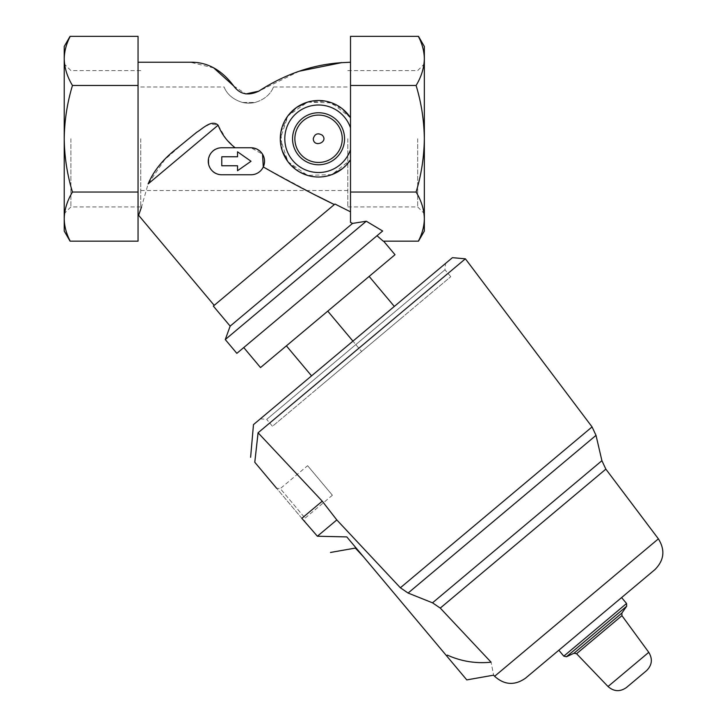 <?xml version="1.0" encoding="UTF-8"?>
<svg xmlns="http://www.w3.org/2000/svg" width="727" height="727" viewBox="0 0 727 727"><rect width="100%" height="100%" fill="white"/><g stroke="black" fill="none" stroke-linecap="round" stroke-linejoin="round"><path stroke-width="0.55" stroke-dasharray="3.63 2.73" d="M347.815 138.757L347.815 206.941L347.815 138.757M140.747 138.757L140.747 206.941L140.747 138.757M242.536 102.462L255.032 102.462C271.344 97.591 273.516 85.922 273.543 86.995C273.516 85.922 271.344 97.591 255.032 102.462C271.344 97.591 273.516 85.922 273.543 86.995C273.516 85.922 271.344 97.591 255.032 102.462L242.536 102.462C226.224 97.591 224.052 85.922 224.034 86.995C224.052 85.922 226.224 97.591 242.536 102.462C226.224 97.591 224.052 85.922 224.034 86.995C224.052 85.922 226.224 97.591 242.536 102.462A27.008 27.008 0 0 0 255.032 102.462A27.008 27.008 0 0 1 242.536 102.462M424.341 46.483L424.341 231.041M64.221 46.483L64.221 231.041M138.048 138.757L138.048 215.283L138.048 138.757M317.49 196.09L263.283 166.956C260.938 171.79 256.858 174.398 251.033 174.771C256.858 174.398 260.938 171.799 263.283 166.956C266.282 156.414 262.202 150.016 251.033 147.763L235.139 147.763L225.997 138.757L218.127 125.189L210.285 123.926L202.524 128.143L188.438 138.757L164.675 159.74L148.108 183.94L141.538 206.931M235.139 147.763L221.771 147.763A13.504 13.504 0 0 0 208.267 161.267A13.504 13.504 0 0 0 221.771 174.771L251.033 174.771L221.771 174.771C204.114 175.507 204.669 146.7 221.771 147.763L251.033 147.763L221.771 147.763C204.696 146.681 204.087 175.48 221.771 174.771L251.033 174.771A13.504 13.504 0 0 0 264.537 161.267A13.504 13.504 0 0 0 251.033 147.763L262.547 154.215M334.956 204.033L213.338 306.085M350.514 117.719A38.258 38.258 0 0 0 293.399 109.931A38.258 38.258 0 0 0 293.399 167.583A38.258 38.258 0 0 0 350.514 159.795L350.514 127.879L350.514 159.795A38.258 38.258 0 0 1 293.399 167.583A38.258 38.258 0 0 1 293.399 109.931A38.258 38.258 0 0 1 350.514 117.719L350.514 62.231L350.514 117.719L331.894 102.898L307.521 102.125L287.947 115.802L280.295 138.757L287.965 161.739L307.494 175.389L331.866 174.634L350.514 159.795L350.514 211.821L350.514 159.795L342.408 168.682M331.885 174.625L307.512 175.389M299.778 172.099L287.937 161.703M282.285 150.943L280.813 132.487L287.992 115.747M307.512 102.125L325.923 101.217L342.417 108.85M213.738 67.929L190.265 62.231M233.649 85.95L245.844 93.947M299.279 71.21L258.803 91.148M341.517 62.231L341.517 62.686M334.338 204.56L214.201 305.358L334.338 204.56M418.352 36.35L350.514 36.35L350.514 222.389L350.514 211.821L350.514 222.389L352.568 223.407L230.159 326.123M236.848 353.349L382.647 231.004L377.013 235.739L382.647 231.004L366.299 221.217L352.568 223.407M366.299 221.217L225.27 339.554M377.013 235.739L243.745 347.561L377.013 235.739L383.256 241.164L418.352 241.164C422.214 233.776 424.214 226.279 424.341 218.673C424.114 209.612 421.36 200.734 416.098 192.037C421.351 174.734 424.095 156.968 424.341 138.757C424.095 120.555 421.351 102.789 416.098 85.477C421.369 76.789 424.123 67.911 424.341 58.842M395.006 254.714L260.52 367.562M260.348 418.834L445.524 263.447L260.348 418.834L266.691 419.388L444.969 269.79L266.691 419.388L272.48 426.286L450.758 276.687L272.48 426.286M253.478 424.604L452.412 257.676M327.768 311.138L286.383 345.861L369.143 276.414L327.768 311.138L361.619 351.486L403.003 316.763L320.243 386.21L361.619 351.486L352.94 341.145M262.638 428.957L465.389 258.812M322.261 501.185L301.832 518.333L254.786 462.263L258.076 432.783L322.261 501.185L336.81 519.932L317.39 536.226L301.832 518.324M558.827 650.238L621.585 597.576L558.827 650.238M654.882 569.641L525.53 678.173M317.39 536.226L346.806 536.917L446.46 655.681L447.314 655.1C461.227 661.379 475.812 663.742 491.07 662.188C494.469 679.336 494.469 679.336 491.07 662.188L440.262 608.09L432.51 602.828L408.092 593.05L400.368 587.77L336.81 519.932M446.523 655.754L466.789 679.899M355.067 546.768C355.467 548.512 355.467 548.512 355.067 546.768M301.832 518.333L276.614 488.28L280.304 488.608L305.086 518.142L280.304 488.608L307.612 465.689L332.393 495.232L307.612 465.689M332.393 495.232L305.086 518.142L304.767 521.822M369.143 276.414L394.316 306.421M311.556 375.859L286.383 345.861M322.225 135.158C327.359 139.629 319.344 147.054 314.891 142.356C309.766 137.903 317.754 130.46 322.225 135.158M70.219 36.35L138.048 36.35L138.048 85.477L72.464 85.477C67.211 102.752 64.458 120.509 64.221 138.757C64.458 156.932 67.211 174.698 72.464 192.037C67.202 200.734 64.458 209.612 64.221 218.673C64.358 226.279 66.357 233.776 70.219 241.164L138.048 241.164L138.048 192.037L72.464 192.037M64.221 58.842C64.449 67.911 67.193 76.789 72.464 85.477M138.048 85.477L138.048 192.037M350.514 85.477L416.098 85.477M350.514 192.037L416.098 192.037M237.529 151.807L251.033 161.267L237.529 151.807L237.529 156.768L237.529 151.807L237.529 156.768L221.771 156.768L237.529 156.768L221.771 156.768L221.771 165.765L221.771 156.768L221.771 165.765L237.529 165.765L221.771 165.765L237.529 165.765L237.529 170.727L237.529 165.765L237.529 170.727L251.033 161.267L237.529 170.727L251.033 161.267L237.529 151.807M417.689 138.757L417.689 206.941L417.689 138.757M70.882 138.757L70.882 206.941L70.882 138.757M218.127 125.189L148.108 183.94M648.766 652.328L608.026 686.515M621.93 615.66L576.575 653.718M621.903 613.043L574.003 653.237M626.674 606.227L566.469 656.745M626.556 603.492L563.798 656.154M658.389 538.852L494.605 676.283M601.911 460.691L432.51 602.828M596.013 435.364L408.092 593.05M605.855 469.133L440.262 608.09M592.069 426.922L400.368 587.77M294.871 138.757A23.691 23.691 0 0 0 327.513 160.694A23.691 23.691 0 0 0 335.474 122.181A23.691 23.691 0 0 0 294.871 138.757M292.554 138.757A26.008 26.008 0 0 0 331.557 161.285A26.008 26.008 0 0 0 331.557 116.238A26.008 26.008 0 0 0 292.554 138.757M350.514 127.879A33.76 33.76 0 0 0 298.588 111.54A33.76 33.76 0 0 0 298.588 165.983A33.76 33.76 0 0 0 350.514 149.635M140.747 190.529L347.815 190.529M140.747 86.995L224.034 86.995M273.543 86.995L347.815 86.995M450.758 276.687L444.969 269.79L445.524 263.447M347.815 206.941L417.689 206.941L424.341 213.593M347.815 70.583L417.689 70.583L424.341 63.921M140.747 70.583L70.882 70.583L64.221 63.921M140.747 206.941L70.882 206.941L64.221 213.593"/><path stroke-width="1.09" d="M418.498 241.164L424.341 231.041L424.341 46.483L418.498 36.35M70.074 241.164L64.221 231.041L64.221 46.483L70.074 36.35M218.127 125.189L148.108 183.94C136.031 225.197 136.031 225.197 148.108 183.94C153.697 170.727 163.439 158.777 177.333 148.09L196.663 132.296C202.624 128.797 211.593 119.137 218.127 125.189C221.708 134.222 227.378 141.747 235.139 147.763M214.201 305.358L138.621 215.283L141.538 206.931M262.547 154.215L263.283 166.956C288.646 181.368 312.337 193.909 334.338 204.56L317.49 196.09M350.514 211.821L334.956 204.033L350.514 211.821M342.408 168.682L331.885 174.625M307.512 175.389L299.778 172.099M287.937 161.703L282.285 150.943M287.992 115.747L296.38 107.578M296.625 107.405L307.512 102.125M342.417 108.85L350.514 117.719A38.258 38.258 0 0 0 293.399 109.931A38.258 38.258 0 0 0 293.399 167.583A38.258 38.258 0 0 0 350.514 159.795M245.844 93.947L258.803 91.148C248.252 96.118 239.865 94.383 233.649 85.95L213.738 67.929M258.803 91.148C285.12 74.063 312.692 64.576 341.517 62.686L299.279 71.21M341.517 62.686L350.514 62.231M138.048 62.231L190.265 62.231C207.186 61.913 221.653 69.819 233.649 85.95M350.514 192.037L416.098 192.037C421.351 174.725 424.095 156.968 424.341 138.757C424.095 120.546 421.351 102.789 416.098 85.477C421.36 76.78 424.114 67.902 424.341 58.842C424.214 51.235 422.214 43.738 418.352 36.35L350.514 36.35L350.514 222.389L352.568 223.407L366.299 221.217L382.647 231.004L236.848 353.349L225.27 339.554L366.299 221.217M352.568 223.407L230.159 326.123L213.338 306.085L334.956 204.033M383.638 241.164L395.006 254.714L260.52 367.562L243.745 347.561M377.013 235.739L383.256 241.164L418.352 241.164C422.223 233.767 424.223 226.27 424.341 218.673C424.123 209.603 421.369 200.725 416.098 192.037M494.605 676.283L658.389 538.852C665.35 550.039 664.178 560.299 654.882 569.641L525.53 678.173C514.725 685.715 504.411 685.079 494.605 676.283L493.578 675.174L466.789 679.899L446.523 655.754L447.314 655.1C461.227 661.379 475.812 663.742 491.07 662.188C494.469 679.336 494.469 679.336 491.07 662.188L440.262 608.09L432.51 602.828L408.092 593.05L400.368 587.77L592.069 426.922L465.389 258.812L452.412 257.676L253.478 424.604L250.615 457.292M276.614 488.28L254.786 462.263C249.261 455.684 249.261 455.684 254.786 462.263C249.261 455.684 249.261 455.684 254.786 462.263L258.076 432.783L262.638 428.957M258.076 432.783L465.389 258.812L258.076 432.783L322.261 501.185L301.832 518.324L317.39 536.226L346.806 536.917L446.523 655.754M626.456 687.515L646.548 670.648L626.456 687.515C620.049 691.995 613.906 691.659 608.026 686.515L576.575 653.718L621.93 615.66L648.766 652.328C652.819 659.016 652.083 665.123 646.548 670.648M558.827 650.238L563.798 656.154L566.469 656.745L574.003 653.237L576.575 653.718M355.067 546.768C355.467 548.512 355.467 548.512 355.067 546.768M400.368 587.77L336.81 519.932L317.39 536.226M336.81 519.932L322.261 501.185M369.143 276.414L394.316 306.421M327.768 311.138L352.94 341.145M286.383 345.861L311.556 375.859M322.225 135.158C317.681 132.632 314.7 133.832 313.273 138.757C313.591 148.172 329.049 142.038 322.225 135.158M72.464 192.037C67.193 200.725 64.449 209.603 64.221 218.673C64.349 226.27 66.348 233.767 70.219 241.164L138.048 241.164L138.048 192.037L72.464 192.037C67.211 174.771 64.458 157.005 64.221 138.757C64.458 120.582 67.211 102.825 72.464 85.477C67.202 76.78 64.458 67.902 64.221 58.842C64.358 51.235 66.357 43.738 70.219 36.35L70.219 36.35C66.348 43.747 64.349 51.244 64.221 58.842M138.048 192.037L138.048 85.477L72.464 85.477M138.048 85.477L138.048 36.35L70.219 36.35M350.514 85.477L416.098 85.477M418.352 36.35L418.352 36.35C422.223 43.747 424.223 51.244 424.341 58.842M221.771 174.771L251.033 174.771A13.504 13.504 0 0 0 264.537 161.267A13.504 13.504 0 0 0 251.033 147.763L221.771 147.763A13.504 13.504 0 0 0 208.267 161.267A13.504 13.504 0 0 0 221.771 174.771M237.529 170.727L251.033 161.267L237.529 151.807L237.529 156.768L221.771 156.768L221.771 165.765L237.529 165.765L237.529 170.727M608.026 686.515L648.766 652.328M574.003 653.237L621.903 613.043L621.93 615.66M566.469 656.745L626.674 606.227L626.556 603.492L621.585 597.576M563.798 656.154L626.556 603.492M432.51 602.828L601.911 460.691L596.013 435.364L408.092 593.05M440.262 608.09L605.855 469.133L601.911 460.691M350.514 127.879A33.76 33.76 0 0 0 298.588 111.54A33.76 33.76 0 0 0 298.588 165.983A33.76 33.76 0 0 0 350.514 149.635M292.554 138.757A26.008 26.008 0 0 0 331.557 161.285A26.008 26.008 0 0 0 331.557 116.238A26.008 26.008 0 0 0 292.554 138.757M294.871 138.757A23.691 23.691 0 0 0 330.403 159.277A23.691 23.691 0 0 0 330.403 118.247A23.691 23.691 0 0 0 294.871 138.757M138.621 215.283L138.048 215.283M230.159 326.123L225.27 339.554M621.903 613.043L626.674 606.227M658.389 538.852L605.855 469.133M363.409 556.709L355.367 548.076L330.476 552.465M592.069 426.922L596.013 435.364"/></g></svg>
